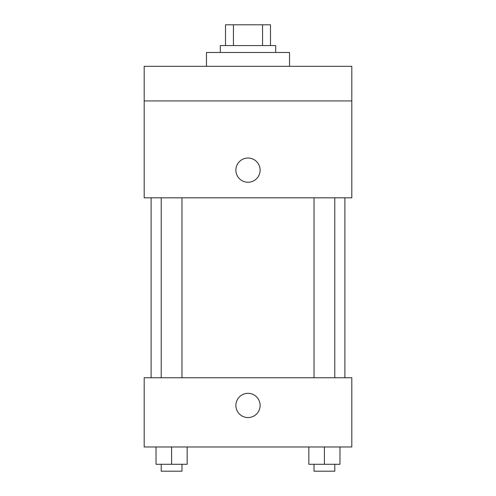 <?xml version="1.0" encoding="UTF-8"?>
<svg xmlns="http://www.w3.org/2000/svg" width="496" height="496" viewBox="0 0 496 496"><rect width="100%" height="100%" fill="white"/><g stroke="black" fill="none" stroke-linecap="round" stroke-linejoin="round"><path stroke-width="0.74" d="M233.436 45.564L233.436 24.8L225.506 24.8L225.506 45.564L225.506 24.8M233.436 24.8L270.494 24.8L270.494 45.564M262.564 45.564L262.564 24.8M220.317 52.483L220.317 45.564L275.683 45.564L275.683 52.483M289.528 66.328L289.528 52.483L206.472 52.483L206.472 66.328M144.187 66.328L351.813 66.328L351.813 100.93L144.187 100.93L144.187 66.328M351.813 100.93L351.813 197.823L144.187 197.823L144.187 100.93M248 182.249A12.109 12.109 0 0 1 237.51 164.083A12.109 12.109 0 0 1 258.49 164.083A12.109 12.109 0 0 1 248 182.249M144.187 377.766L351.813 377.766L351.813 446.977L144.187 446.977L144.187 377.766M248 417.564A12.109 12.109 0 0 1 237.51 399.398A12.109 12.109 0 0 1 258.49 399.398A12.109 12.109 0 0 1 248 417.564M308.834 446.977L308.834 464.281L339.977 464.281L339.977 446.977L339.977 464.281M324.409 464.281L324.409 446.977M334.788 464.281L334.788 471.2L314.024 471.2L314.024 464.281M156.023 446.977L156.023 464.281L187.166 464.281L187.166 446.977L187.166 464.281M171.591 464.281L171.591 446.977M181.976 464.281L181.976 471.2L161.212 471.2L161.212 464.281M344.894 377.766L344.894 197.823M151.106 377.766L151.106 197.823M314.024 197.823L314.024 377.766M334.788 197.823L334.788 377.766M181.976 377.766L181.976 197.823M161.212 377.766L161.212 197.823"/></g></svg>
